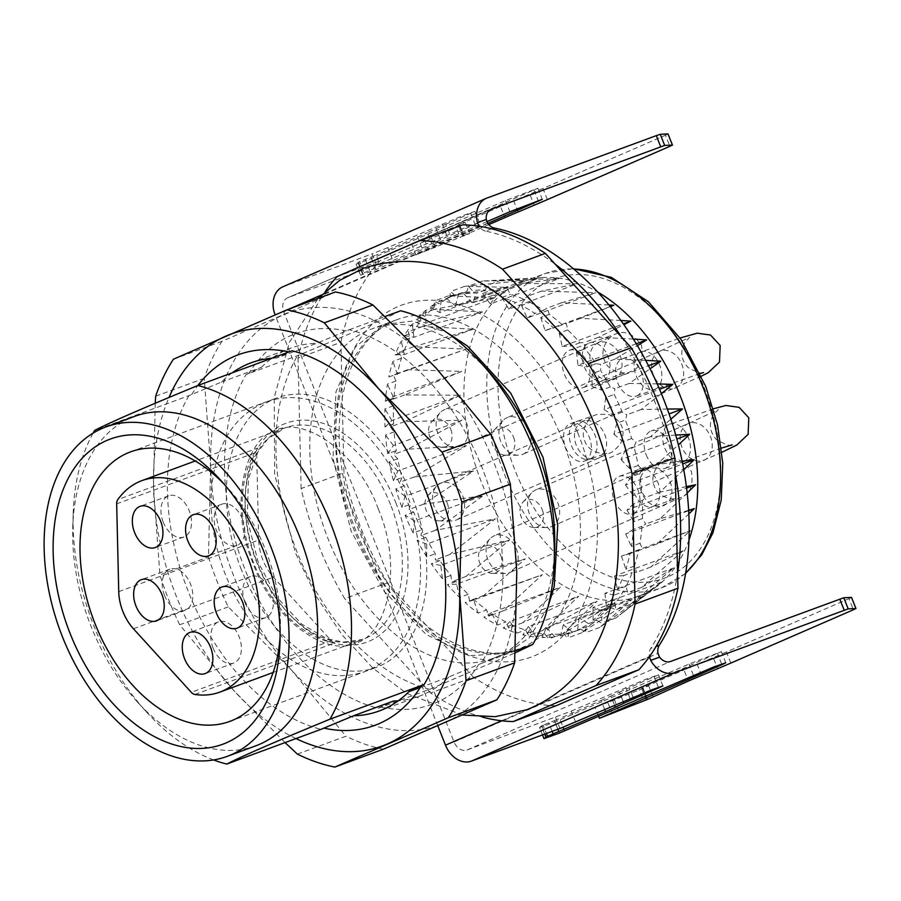 <?xml version="1.0" encoding="UTF-8"?>
<svg xmlns="http://www.w3.org/2000/svg" width="901" height="901" viewBox="0 0 901 901"><rect width="100%" height="100%" fill="white"/><g stroke="black" fill="none" stroke-linecap="round" stroke-linejoin="round"><path stroke-width="0.68" stroke-dasharray="4.5 3.38" d="M556.075 705.765A249.329 161.11 69.8 0 1 539.451 704.3L649.396 656.48A11.972 7.737 69.8 0 1 650.68 648.461L656.041 646.479M677.586 573.34A245.342 158.531 69.8 0 1 650.68 648.461M491.698 228.809L485.448 231.106A245.342 158.531 69.8 0 1 555.174 264.196M485.448 231.106A11.972 7.737 69.8 0 1 479.118 226.399L369.173 274.219A249.329 161.11 69.8 0 1 379.918 260.851L462.731 224.833M232.221 372.834A185.505 119.867 -110.2 0 0 221.376 382.103L188.951 395.629L94.684 430.374M188.951 395.629A199.459 128.888 -110.2 0 0 188.275 591.507A199.459 128.888 -110.2 0 0 321.071 729.314M213.582 759.937A199.459 128.888 69.8 0 1 146.615 712.117A199.459 128.888 69.8 0 1 73.218 512.939A199.459 128.888 69.8 0 1 93.13 433.099M400.641 310.766C384.941 318.841 350.557 333.787 297.51 355.625L246.086 374.579A199.459 128.888 -110.2 0 0 245.41 570.446A199.459 128.888 -110.2 0 0 378.206 708.265L393.478 701.046M378.206 708.265L429.631 689.31L515.237 652.831M515.338 650.871L481.337 663.406A199.459 128.888 -110.2 0 0 482.012 467.529A199.459 128.888 -110.2 0 0 349.228 329.721L316.803 343.247L276.81 357.99L292.093 350.771M420.271 687.497L448.923 676.933L481.337 663.406M349.228 329.721L385.256 316.442M221.376 382.103L261.369 367.36L246.086 374.579M223.91 483.916A143.608 92.803 69.8 0 1 227.514 487.745A143.608 92.803 69.8 0 1 280.357 631.15A143.608 92.803 69.8 0 1 280.11 636.399M554.678 548.157A175.526 113.425 69.8 0 1 492.971 658.417A175.526 113.425 69.8 0 1 445.026 660.287A175.526 113.425 69.8 0 1 315.643 498.253A175.526 113.425 69.8 0 1 371.572 329.023A175.526 113.425 69.8 0 1 490.088 372.879M429.631 689.31A199.459 128.888 69.8 0 1 296.834 551.502A199.459 128.888 69.8 0 1 297.51 355.625M255.861 745.803A175.526 113.425 69.8 0 1 137.357 701.947A175.526 113.425 69.8 0 1 72.767 526.68A175.526 113.425 69.8 0 1 134.474 416.408M482.125 717.016A249.329 161.11 69.8 0 1 430.599 692.982L473.453 677.192L387.554 582.812L344.7 598.613A249.329 161.11 69.8 0 1 301.114 488.533L343.968 472.743L340.882 342.346L298.028 358.136A249.329 161.11 69.8 0 1 325.306 291.474M501.587 720.777L539.451 704.3A249.329 161.11 69.8 0 1 473.453 677.192M387.554 582.812A249.329 161.11 69.8 0 1 343.968 472.743M337.075 276.641L379.918 260.851M340.882 342.346A249.329 161.11 69.8 0 1 369.173 274.219L321.634 294.897M301.114 488.533L298.028 358.136M430.599 692.982L344.7 598.613M241.4 569.725A143.608 92.803 69.8 0 1 276.911 397.927A143.608 92.803 69.8 0 1 413.649 500.584A143.608 92.803 69.8 0 1 376.235 667.427A143.608 92.803 69.8 0 1 241.4 569.725M621.442 336.997A245.342 158.531 69.8 0 1 675.198 472.755M448.923 676.933A185.505 119.867 69.8 0 1 419.292 696.203A185.505 119.867 69.8 0 1 398.276 700.798M380.977 707.06A197.465 127.593 -110.2 0 0 478.566 664.611M297.386 754.103L345.95 736.207L291.383 669.972L228.246 606.891A239.351 154.668 69.8 0 1 208.48 556.964L210.643 466.054L204.245 378.296A239.351 154.668 69.8 0 1 221.95 341.333L335.431 291.969M383.432 749.17A239.351 154.668 69.8 0 1 345.95 736.207M228.246 606.891L179.682 624.787L234.249 691.022L285.043 742.593M179.682 624.787A239.351 154.668 69.8 0 1 159.916 574.861L208.48 556.964M155.231 403.254L153.508 487.103L159.916 574.861M155.682 396.192L204.245 378.296M173.386 359.229L221.95 341.333M276.81 357.99A185.505 119.867 -110.2 0 0 271.787 358.26M261.369 367.36A185.505 119.867 69.8 0 1 291 348.09A185.505 119.867 69.8 0 1 316.803 343.247M191.733 394.424A197.465 127.593 69.8 0 1 197.871 385.504M295.978 738.572A219.405 141.772 69.8 0 1 234.249 691.022A219.405 141.772 69.8 0 1 153.508 487.103A219.405 141.772 69.8 0 1 168.994 397.476M444.452 722.906A219.405 141.772 69.8 0 1 291.383 669.972A219.405 141.772 69.8 0 1 210.643 466.054A219.405 141.772 69.8 0 1 282.982 315.068A219.405 141.772 69.8 0 1 436.039 368.013A219.405 141.772 69.8 0 1 516.78 571.932A219.405 141.772 69.8 0 1 444.452 722.906M346.446 330.926A197.465 127.593 -110.2 0 0 248.867 373.374M242.459 519.111A21.939 14.179 -110.2 0 0 221.86 504.188A21.939 14.179 -110.2 0 0 216.139 529.675A21.939 14.179 -110.2 0 0 237.031 545.353A21.939 14.179 -110.2 0 0 237.515 545.161A21.939 14.179 -110.2 0 0 242.459 519.111M245.061 602.724A21.939 14.179 69.8 0 1 250.489 576.482A21.939 14.179 69.8 0 1 271.37 592.171A21.939 14.179 69.8 0 1 265.66 617.658A21.939 14.179 69.8 0 1 245.061 602.724M213.109 648.134A21.939 14.179 69.8 0 1 218.538 621.881A21.939 14.179 69.8 0 1 239.429 637.57A21.939 14.179 69.8 0 1 233.708 663.057A21.939 14.179 69.8 0 1 213.109 648.134M164.5 595.392A21.939 14.179 69.8 0 1 169.917 569.15A21.939 14.179 69.8 0 1 190.809 584.828A21.939 14.179 69.8 0 1 185.099 610.326A21.939 14.179 69.8 0 1 164.5 595.392M163.205 522.073A21.939 14.179 69.8 0 1 168.622 495.832A21.939 14.179 69.8 0 1 189.514 511.509A21.939 14.179 69.8 0 1 183.804 537.007A21.939 14.179 69.8 0 1 163.205 522.073M194.909 694.468L334.879 642.886A112.693 72.823 69.8 0 1 254.026 563.857A112.693 72.823 69.8 0 1 257.742 448.045L117.761 499.627M334.879 642.886A7.974 5.158 69.8 0 1 331.264 640.724L273.408 577.158A39.892 25.78 69.8 0 1 258.722 540.082L256.65 452.257A7.974 5.158 69.8 0 1 257.742 448.045M437.807 725.789L275.199 315.091A23.933 18.257 -113.5 0 1 275.12 314.888M575.66 722.219L571.257 711.103L467.033 749.981A11.972 9.123 -113.5 0 1 454.059 742.019L283.77 311.937A11.972 9.123 -113.5 0 1 287.565 297.803A11.972 9.123 -113.5 0 1 287.937 297.657L376.494 265.018L467.056 226.815L479.411 222.491L450.218 235.42A79.784 2.252 158.4 0 0 440.454 239.779L431.816 243.777A79.784 2.252 -21.6 0 1 422.051 248.147L364.038 272.812L360.49 275.199L375.954 269.613L486.844 221.702M586.179 626.905L585.504 632.693L581.111 629.112A178.522 115.351 69.8 0 1 579.703 629.641A178.522 115.351 69.8 0 1 569.027 632.705L567.641 637.998L563.53 633.64A178.522 115.351 69.8 0 1 550.624 634.293L548.563 638.967L544.823 633.944A178.522 115.351 69.8 0 1 531.41 631.657L528.729 635.588L525.463 630.013A178.522 115.351 69.8 0 1 511.869 624.832L508.637 627.941L505.911 621.949A178.522 115.351 69.8 0 1 492.475 614.009L488.759 616.216L486.664 609.954A178.522 115.351 69.8 0 1 473.701 599.447L469.612 600.685L468.182 594.311A178.522 115.351 69.8 0 1 456.03 581.505L451.66 581.753L450.928 575.424A178.522 115.351 69.8 0 1 439.879 560.625L435.329 559.87L435.318 553.743A178.522 115.351 69.8 0 1 425.655 537.311L421.037 535.577L421.747 529.811A178.522 115.351 69.8 0 1 413.694 512.151L409.133 509.482L410.552 504.211A178.522 115.351 69.8 0 1 404.312 485.763L399.909 482.215L402.004 477.564A178.522 115.351 69.8 0 1 397.724 458.789L393.602 454.464L396.305 450.556A178.522 115.351 69.8 0 1 394.097 431.906L390.347 426.894L393.602 423.819A178.522 115.351 69.8 0 1 393.523 405.754L390.234 400.19L393.962 398.028A178.522 115.351 69.8 0 1 396.012 380.999L393.264 375.019L397.375 373.814A178.522 115.351 69.8 0 1 401.497 358.238L399.368 351.987L403.761 351.784A178.522 115.351 69.8 0 1 409.865 338.044L408.401 331.669L412.951 332.469A178.522 115.351 69.8 0 1 420.88 320.891L420.125 314.562L424.731 316.341A178.522 115.351 69.8 0 1 434.293 307.23L434.259 301.092L438.81 303.806A178.522 115.351 69.8 0 1 449.768 297.375L450.455 291.586L454.836 295.168A178.522 115.351 69.8 0 1 456.244 294.638A178.522 115.351 69.8 0 1 466.921 291.575L468.306 286.281L472.428 290.64A178.522 115.351 69.8 0 1 485.335 289.987L487.385 285.302L491.124 290.336A178.522 115.351 69.8 0 1 504.549 292.622L507.218 288.68L510.495 294.267A178.522 115.351 69.8 0 1 524.089 299.447L527.322 296.339L530.036 302.331A178.522 115.351 69.8 0 1 543.483 310.271L547.189 308.063L549.295 314.325A178.522 115.351 69.8 0 1 562.247 324.833L566.335 323.594L567.776 329.957A178.522 115.351 69.8 0 1 579.929 342.774L584.298 342.526L585.031 348.856A178.522 115.351 69.8 0 1 596.068 363.655L600.618 364.409L600.629 370.536A178.522 115.351 69.8 0 1 610.304 386.968L614.91 388.703L614.2 394.469A178.522 115.351 69.8 0 1 622.253 412.129L626.814 414.798L625.407 420.069A178.522 115.351 69.8 0 1 631.646 438.517L636.038 442.064L633.955 446.705A178.522 115.351 69.8 0 1 638.223 465.49L642.357 469.815L639.654 473.723A178.522 115.351 69.8 0 1 641.85 492.374L645.612 497.386L642.357 500.46A178.522 115.351 69.8 0 1 642.436 518.525L645.724 524.089L641.996 526.252A178.522 115.351 69.8 0 1 639.947 543.28L642.683 549.261L638.584 550.455A178.522 115.351 69.8 0 1 634.45 566.042L636.579 572.293L632.198 572.495A178.522 115.351 69.8 0 1 626.094 586.236L627.558 592.61L622.996 591.811A178.522 115.351 69.8 0 1 615.068 603.388L615.833 609.718L611.216 607.938A178.522 115.351 69.8 0 1 601.654 617.05L601.699 623.188L597.138 620.474A178.522 115.351 69.8 0 1 586.179 626.905L577.62 630.058A178.522 115.351 -110.2 0 0 588.567 623.638L597.138 620.474M569.027 632.705L560.467 635.858A178.522 115.351 -110.2 0 0 571.133 632.806A178.522 115.351 -110.2 0 0 572.54 632.265L581.111 629.112M550.624 634.293L542.053 637.457A178.522 115.351 -110.2 0 0 554.96 636.793L563.53 633.64M531.41 631.657L522.839 634.811A178.522 115.351 -110.2 0 0 536.253 637.097L544.823 633.944M511.869 624.832L503.299 627.997A178.522 115.351 -110.2 0 0 516.892 633.166L525.463 630.013M492.475 614.009L483.905 617.174A178.522 115.351 -110.2 0 0 497.341 625.103L505.911 621.949M473.701 599.447L465.13 602.611A178.522 115.351 -110.2 0 0 478.093 613.108L486.664 609.954M456.03 581.505L447.459 584.659A178.522 115.351 -110.2 0 0 459.611 597.476L468.182 594.311M439.879 560.625L431.309 563.778A178.522 115.351 -110.2 0 0 442.357 578.588L450.928 575.424M425.655 537.311L417.084 540.476A178.522 115.351 -110.2 0 0 426.747 556.908L435.318 553.743M413.694 512.151L405.123 515.316A178.522 115.351 -110.2 0 0 413.176 532.964L421.747 529.811M404.312 485.763L395.742 488.928A178.522 115.351 -110.2 0 0 401.981 507.364L410.552 504.211M397.724 458.789L389.153 461.954A178.522 115.351 -110.2 0 0 393.433 480.729L402.004 477.564M394.097 431.906L385.527 435.059A178.522 115.351 -110.2 0 0 387.734 453.71L396.305 450.556M393.523 405.754L384.952 408.919A178.522 115.351 -110.2 0 0 385.031 426.973L393.602 423.819M396.012 380.999L387.441 384.153A178.522 115.351 -110.2 0 0 385.391 401.193L393.962 398.028M401.497 358.238L392.937 361.402A178.522 115.351 -110.2 0 0 388.804 376.978L397.375 373.814M409.865 338.044L401.294 341.197A178.522 115.351 -110.2 0 0 395.19 354.938L403.761 351.784M420.88 320.891L412.309 324.056A178.522 115.351 -110.2 0 0 404.38 335.623L412.951 332.469M434.293 307.23L425.722 310.383A178.522 115.351 -110.2 0 0 416.161 319.495L424.731 316.341M449.768 297.375L441.197 300.529A178.522 115.351 -110.2 0 0 430.239 306.959L438.81 303.806M466.921 291.575L458.35 294.74A178.522 115.351 -110.2 0 0 447.673 297.792A178.522 115.351 -110.2 0 0 446.265 298.321L454.836 295.168M485.335 289.987L476.764 293.14A178.522 115.351 -110.2 0 0 463.857 293.805L472.428 290.64M504.549 292.622L495.978 295.787A178.522 115.351 -110.2 0 0 482.553 293.501L491.124 290.336M524.089 299.447L515.518 302.601A178.522 115.351 -110.2 0 0 501.925 297.431L510.495 294.267M543.483 310.271L534.912 313.424A178.522 115.351 -110.2 0 0 521.476 305.484L530.036 302.331M562.247 324.833L553.676 327.987A178.522 115.351 -110.2 0 0 540.724 317.49L549.295 314.325M579.929 342.774L571.358 345.928A178.522 115.351 -110.2 0 0 559.206 333.122L567.776 329.957M596.068 363.655L587.508 366.82A178.522 115.351 -110.2 0 0 576.46 352.009L585.031 348.856M610.304 386.968L601.733 390.122A178.522 115.351 -110.2 0 0 592.058 373.69L600.629 370.536M622.253 412.129L613.682 415.282A178.522 115.351 -110.2 0 0 605.63 397.634L614.2 394.469M631.646 438.517L623.075 441.67A178.522 115.351 -110.2 0 0 616.836 423.233L625.407 420.069M638.223 465.49L629.653 468.644A178.522 115.351 -110.2 0 0 625.384 449.869L633.955 446.705M641.85 492.374L633.279 495.539A178.522 115.351 -110.2 0 0 631.083 476.888L639.654 473.723M642.436 518.525L633.865 521.679A178.522 115.351 -110.2 0 0 633.786 503.614L642.357 500.46M639.947 543.28L631.376 546.434A178.522 115.351 -110.2 0 0 633.426 529.405L641.996 526.252M634.45 566.042L625.88 569.195A178.522 115.351 -110.2 0 0 630.013 553.619L638.584 550.455M626.094 586.236L617.523 589.4A178.522 115.351 -110.2 0 0 623.627 575.649L632.198 572.495M615.068 603.388L606.497 606.542A178.522 115.351 -110.2 0 0 614.426 594.975L622.996 591.811M601.654 617.05L593.083 620.215A178.522 115.351 -110.2 0 0 602.645 611.092L611.216 607.938M282.801 286.822A23.933 18.257 -113.5 0 1 283.533 286.529L372.09 253.891L376.494 265.018M440.454 239.779L436.05 228.651L427.412 232.661L431.816 243.777M436.05 228.651A79.784 2.252 -21.6 0 1 445.815 224.293L450.218 235.42M392.172 258.767L387.768 247.651L462.652 215.688L475.007 211.375L445.815 224.293M387.768 247.651L372.09 253.891M668.024 133.99L665.49 135.195L669.893 146.311M547.346 199.617L542.943 188.5L665.49 135.195M542.943 188.5A79.784 2.252 -21.6 0 1 529.765 194.12L534.169 205.237M518.075 211.994L513.671 200.867L529.765 194.12M513.671 200.867A79.784 2.252 158.4 0 0 500.494 206.487L504.898 217.614M487.801 223.403L415.947 254.882L469.601 233.528L462.551 236.073L463.396 235.657L458.992 224.54L500.494 206.487M458.992 224.54L458.147 224.957L459.487 224.518L463.891 235.634M464.026 235.961L459.623 224.833L465.198 222.412L459.487 224.518M459.623 224.833L455.805 226.421L460.208 237.549M435.352 247.595L430.948 236.467L455.805 226.421M430.948 236.467L424.315 239.047L428.718 250.174M363.182 274.321L358.778 263.205L371.55 258.497L505.472 200.619L537.863 188.208L411.543 243.754L424.315 239.047M358.778 263.205L356.086 264.083L360.513 275.177L356.086 264.083M362.348 273.611L357.945 262.484L356.109 264.049M357.945 262.484L359.634 261.684L364.038 272.812M375.334 268.273L370.93 257.157L359.634 261.684M370.93 257.157L376.145 255.073L380.549 266.189M422.051 248.147L417.647 237.019L376.145 255.073M417.647 237.019A79.784 2.252 158.4 0 0 427.412 232.661M463.396 235.657L488.77 224.619M465.198 222.412L469.601 233.528M411.543 243.754L415.947 254.882M371.55 258.497L375.954 269.613M365.209 259.263L369.613 270.379M623.267 701.519L619.539 692.114L610.912 696.113L614.55 705.303M619.539 692.114A79.784 2.252 -21.6 0 1 629.315 687.745L633.076 697.273M571.257 711.103L646.152 679.151L658.507 674.826L629.315 687.745M851.524 597.442L848.99 598.647L853.393 609.763M730.846 663.068L726.443 651.952L848.99 598.647M726.443 651.952A79.784 2.252 -21.6 0 1 713.254 657.572L717.658 668.688M701.575 675.446L697.171 664.319L713.254 657.572M697.171 664.319A79.784 2.252 158.4 0 0 683.983 669.939L688.387 681.066M646.895 699.108L642.492 687.992L683.983 669.939M642.492 687.992L641.636 688.409L642.976 687.97L647.323 698.928M647.515 699.413L643.111 688.285L648.697 685.864L642.976 687.97M643.111 688.285L639.293 689.873L643.697 701.001M618.841 711.047L614.437 699.931L639.293 689.873M614.437 699.931L607.803 702.498L612.207 713.626M546.67 737.773L542.267 726.657L555.039 721.949L688.972 664.071L721.352 651.66L595.032 707.206L607.803 702.498M542.267 726.657L539.586 727.535L542.537 734.901M544.677 734.112L541.445 725.947L539.609 727.501M541.445 725.947L543.123 725.136L546.423 733.47M557.843 729.258L554.419 720.609L543.123 725.136M554.419 720.609L559.645 718.525L563.114 727.287M604.74 709.571L601.136 700.471L559.645 718.525M601.136 700.471A79.784 2.252 158.4 0 0 610.912 696.113M552.133 731.364L548.709 722.715M559.442 733.065L555.039 721.949M598.579 716.16L595.032 707.206M652.91 696.496L648.697 685.864M450.793 429.372A14.596 11.139 -113.5 0 1 445.713 446.795A14.596 11.139 -113.5 0 1 442.639 447.324A14.596 11.139 -113.5 0 1 430.126 437.661A14.596 11.139 -113.5 0 1 431.59 421.916A14.596 11.139 -113.5 0 1 450.793 429.372M447.189 502.927A14.596 11.139 -113.5 0 1 442.098 520.35A14.596 11.139 -113.5 0 1 439.024 520.879A14.596 11.139 -113.5 0 1 426.522 511.216A14.596 11.139 -113.5 0 1 427.975 495.471A14.596 11.139 -113.5 0 1 447.189 502.927M500.708 555.421A14.596 11.139 -113.5 0 1 495.629 572.845A14.596 11.139 -113.5 0 1 492.554 573.385A14.596 11.139 -113.5 0 1 480.042 563.722A14.596 11.139 -113.5 0 1 481.494 547.977A14.596 11.139 -113.5 0 1 500.708 555.421M513.593 437.255A14.596 11.139 -113.5 0 1 508.513 454.69A14.596 11.139 -113.5 0 1 505.438 455.219A14.596 11.139 -113.5 0 1 492.926 445.556A14.596 11.139 -113.5 0 1 494.39 429.811A14.596 11.139 -113.5 0 1 513.593 437.255M459.51 446.614A19.946 15.216 66.5 0 0 460.129 446.367A19.946 15.216 66.5 0 0 466.121 422.006A19.946 15.216 66.5 0 0 444.216 409.786A19.946 15.216 66.5 0 0 440.217 412.635A19.946 15.216 66.5 0 0 438.224 434.147A19.946 15.216 66.5 0 0 455.309 447.346A19.946 15.216 66.5 0 0 459.51 446.614M455.895 520.17A19.946 15.216 66.5 0 0 456.514 519.922A19.946 15.216 66.5 0 0 462.506 495.561A19.946 15.216 66.5 0 0 440.6 483.341A19.946 15.216 66.5 0 0 436.602 486.191A19.946 15.216 66.5 0 0 434.609 507.702A19.946 15.216 66.5 0 0 451.705 520.902A19.946 15.216 66.5 0 0 455.895 520.17M509.425 572.676A19.946 15.216 66.5 0 0 510.034 572.428A19.946 15.216 66.5 0 0 516.036 548.067A19.946 15.216 66.5 0 0 494.131 535.847A19.946 15.216 66.5 0 0 490.121 538.697A19.946 15.216 66.5 0 0 488.128 560.197A19.946 15.216 66.5 0 0 505.224 573.408A19.946 15.216 66.5 0 0 509.425 572.676M522.31 454.509A19.946 15.216 66.5 0 0 522.929 454.262A19.946 15.216 66.5 0 0 528.921 429.901A19.946 15.216 66.5 0 0 507.015 417.681A19.946 15.216 66.5 0 0 503.017 420.53A19.946 15.216 66.5 0 0 501.024 442.031A19.946 15.216 66.5 0 0 518.109 455.242A19.946 15.216 66.5 0 0 522.31 454.509M583.499 387.565A19.946 12.884 -110.2 0 0 588.116 364.218A19.946 12.884 -110.2 0 0 569.263 350.309A19.946 12.884 -110.2 0 0 564.33 374.163A19.946 12.884 -110.2 0 0 583.048 387.734A19.946 12.884 -110.2 0 0 583.499 387.565M584.794 460.884A19.946 12.884 -110.2 0 0 589.412 437.537A19.946 12.884 -110.2 0 0 570.547 423.628A19.946 12.884 -110.2 0 0 565.614 447.493A19.946 12.884 -110.2 0 0 584.344 461.064A19.946 12.884 -110.2 0 0 584.794 460.884M633.403 513.615A19.946 12.884 -110.2 0 0 638.032 490.279A19.946 12.884 -110.2 0 0 619.167 476.37A19.946 12.884 -110.2 0 0 614.234 500.224A19.946 12.884 -110.2 0 0 632.964 513.795A19.946 12.884 -110.2 0 0 633.403 513.615M636.725 395.911A19.946 12.884 -110.2 0 0 641.354 372.575A19.946 12.884 -110.2 0 0 622.49 358.666A19.946 12.884 -110.2 0 0 617.557 382.52A19.946 12.884 -110.2 0 0 636.286 396.091A19.946 12.884 -110.2 0 0 636.725 395.911M646.186 454.825A19.946 12.884 -110.2 0 0 664.904 468.396A19.946 12.884 -110.2 0 0 665.355 468.216A19.946 12.884 -110.2 0 0 669.972 444.869A19.946 12.884 -110.2 0 0 651.119 430.96A19.946 12.884 -110.2 0 0 646.186 454.825M689.006 539.868A167.552 108.266 69.8 0 1 657.843 585.582A167.552 108.266 69.8 0 1 638.764 596.192A167.552 108.266 69.8 0 1 479.242 476.415A167.552 108.266 69.8 0 1 522.884 281.765A167.552 108.266 69.8 0 1 544.283 277.463A167.552 108.266 69.8 0 1 597.667 292.014M608.93 304.977L561.469 302.804L595.82 292.724L541.602 291.068L577.428 283.792L521.51 283.421L559.037 278.713L501.677 280.042L541.118 277.609L482.587 281.022L524.112 280.504L464.736 286.327L508.434 287.329L448.54 295.832L494.48 297.904L434.406 309.302L482.576 311.983L422.682 326.41L473.014 329.203L413.66 346.727L466.054 349.16L407.556 369.748L461.841 371.358L404.515 394.931L460.501 395.246L404.628 421.623L462.044 420.226L407.883 449.194L466.448 445.702L414.201 476.956L473.611 471.032L423.425 504.211L483.33 495.595L435.329 530.317L495.392 518.796L449.61 554.599L509.493 540.059L465.941 576.482L525.272 558.845L483.893 595.426L542.357 574.714L503.051 610.946L560.321 587.261L522.918 622.681L578.724 596.192L543.01 630.328L597.104 601.26L562.843 633.707L615.023 602.375L581.933 632.727L632.029 599.48L599.784 627.423L647.706 592.655L615.98 617.917L661.672 582.08L630.114 604.447L673.576 568.002L641.839 587.339L683.127 550.77L650.86 567.022L689.209 531.658M544.283 277.463L540.138 277.654L472.462 302.916L476.764 293.14M620.834 320.463L580.627 318.323L610.292 306.655M633.347 339.046L598.579 337.267L623.841 324.687M645.679 360.366L614.91 359.15L637.367 345.635M657.201 383.894L629.191 383.443L650.072 368.847M667.348 409.031L641.095 409.538L661.379 393.624M675.75 435.059L650.319 436.794L670.885 419.213M682.147 461.199L656.638 464.556L678.385 444.846M686.427 486.596L659.892 492.126L683.791 469.725M688.679 510.281L660.005 518.818L687.204 493.005M630.013 553.619L621.431 556.12L690.098 530.813L656.964 544.001L688.871 513.897M599.784 627.423L585.504 632.693M572.54 632.265L563.362 624.787L632.029 599.48M581.933 632.727L567.641 637.998M554.96 636.793L546.355 627.682L615.023 602.375M562.843 633.707L548.563 638.967M536.253 637.097L528.437 626.567L597.104 601.26M543.01 630.328L528.729 635.588M516.892 633.166L510.056 621.499L578.724 596.192M522.918 622.681L508.637 627.941M497.341 625.103L491.653 612.567L560.321 587.261M503.051 610.946L488.759 616.216M478.093 613.108L473.689 600.021L542.357 574.714M483.893 595.426L469.612 600.685M459.611 597.476L456.604 584.152L525.272 558.845M465.941 576.482L451.66 581.753M442.357 578.588L440.826 565.355L509.493 540.059M449.61 554.599L435.329 559.87M426.747 556.908L426.725 544.103L495.392 518.796M435.329 530.317L421.037 535.577M413.176 532.964L414.663 520.902L483.33 495.595M423.425 504.211L409.133 509.482M401.981 507.364L404.943 496.338L473.611 471.032M414.201 476.956L399.909 482.215M393.433 480.729L397.78 471.009L466.448 445.702M407.883 449.194L393.602 454.464M387.734 453.71L393.377 445.533L462.044 420.226M404.628 421.623L390.347 426.894M385.031 426.973L391.834 420.553L460.501 395.246M404.515 394.931L390.234 400.19M385.391 401.193L393.174 396.665L461.841 371.358M407.556 369.748L393.264 375.019M388.804 376.978L466.054 349.16M413.66 346.727L399.368 351.987M395.19 354.938L404.346 354.51L473.014 329.203M422.682 326.41L408.401 331.669M404.38 335.623L413.908 337.289L482.576 311.983M434.406 309.302L420.125 314.562M416.161 319.495L425.813 323.211L494.48 297.904M448.54 295.832L434.259 301.092M430.239 306.959L439.767 312.624L508.434 287.329M464.736 286.327L450.455 291.586M446.265 298.321L455.455 305.811L524.112 280.504M482.587 281.022L468.306 286.281M463.857 293.805L472.462 302.916M501.677 280.042L487.385 285.302M482.553 293.501L490.369 304.02L559.037 278.713M521.51 283.421L507.218 288.68M501.925 297.431L508.761 309.099L577.428 283.792M541.602 291.068L527.322 296.339M521.476 305.484L527.164 318.03L595.82 292.724M561.469 302.804L547.189 308.063M540.724 317.49L545.128 330.577L610.236 306.577M580.627 318.323L566.335 323.594M559.206 333.122L562.201 346.446L623.312 323.921M598.579 337.267L584.298 342.526M576.46 352.009L577.992 365.232L636.252 343.765M614.91 359.15L600.618 364.409M592.058 373.69L592.081 386.495L648.483 365.705M629.191 383.443L614.91 388.703M605.63 397.634L604.143 409.696L659.543 389.277M641.095 409.538L626.814 414.798M616.836 423.233L613.874 434.259L669.083 413.908M650.319 436.794L636.038 442.064M625.384 449.869L621.026 459.589L676.854 439.012M656.638 464.556L642.357 469.815M631.083 476.888L625.429 485.065L682.699 463.959M659.892 492.126L645.612 497.386M633.786 503.614L626.983 510.045L686.607 488.072M660.005 518.818L645.724 524.089M633.426 529.405L625.632 533.933L688.702 510.687M656.964 544.001L642.683 549.261M650.86 567.022L636.579 572.293M623.627 575.649L614.459 576.077L683.127 550.77M641.839 587.339L627.558 592.61M614.426 594.975L604.909 593.308L673.576 568.002M630.114 604.447L615.833 609.718M602.645 611.092L593.004 607.387L661.672 582.08M615.98 617.917L601.699 623.188M593.004 607.387L593.083 620.215M604.909 593.308L606.497 606.542M614.459 576.077L617.523 589.4M621.431 556.12L625.88 569.195M625.632 533.933L631.376 546.434M626.983 510.045L633.865 521.679M625.429 485.065L633.279 495.539M621.026 459.589L629.653 468.644M613.874 434.259L623.075 441.67M604.143 409.696L613.682 415.282M592.081 386.495L601.733 390.122M577.992 365.232L587.508 366.82M562.201 346.446L571.358 345.928M545.128 330.577L553.676 327.987M527.164 318.03L534.912 313.424M508.761 309.099L515.518 302.601M490.369 304.02L495.978 295.787M455.455 305.811L458.35 294.74M439.767 312.624L441.197 300.529M425.813 323.211L425.722 310.383M413.908 337.289L412.309 324.056M404.346 354.51L401.294 341.197M397.386 374.467L392.937 361.402M393.174 396.665L387.441 384.153M391.834 420.553L384.952 408.919M393.377 445.533L385.527 435.059M397.78 471.009L389.153 461.954M404.943 496.338L395.742 488.928M414.663 520.902L405.123 515.316M426.725 544.103L417.084 540.476M440.826 565.355L431.309 563.778M456.604 584.152L447.459 584.659M473.689 600.021L465.13 602.611M491.653 612.567L483.905 617.174M510.056 621.499L503.299 627.997M528.437 626.567L522.839 634.811M546.355 627.682L542.053 637.457M563.362 624.787L560.467 635.858M588.567 623.638L579.039 617.962L647.706 592.655M579.039 617.962L577.62 630.058M550.939 526.803A19.946 15.216 66.5 0 0 551.547 526.556A19.946 15.216 66.5 0 0 557.55 502.195A19.946 15.216 66.5 0 0 535.644 489.975A19.946 15.216 66.5 0 0 531.635 492.824A19.946 15.216 66.5 0 0 529.642 514.336A19.946 15.216 66.5 0 0 546.738 527.535A19.946 15.216 66.5 0 0 550.939 526.803M542.222 509.561A14.596 11.139 -113.5 0 1 537.142 526.984A14.596 11.139 -113.5 0 1 534.068 527.524A14.596 11.139 -113.5 0 1 521.555 517.85A14.596 11.139 -113.5 0 1 523.008 502.116A14.596 11.139 -113.5 0 1 542.222 509.561M577.766 432.717A187.498 121.151 69.8 0 1 470.705 656.187A187.498 121.151 69.8 0 1 351.199 354.363A187.498 121.151 69.8 0 1 577.766 432.717M562.089 438.967A175.526 113.425 69.8 0 1 518.683 648.945A175.526 113.425 69.8 0 1 351.559 523.47A175.526 113.425 69.8 0 1 397.285 319.551A175.526 113.425 69.8 0 1 562.089 438.967M395.787 502.578A116.679 75.402 69.8 0 1 329.158 641.647A116.679 75.402 69.8 0 1 254.792 453.811A116.679 75.402 69.8 0 1 395.787 502.578M390.561 504.661A112.693 72.823 -110.2 0 0 284.75 427.986A112.693 72.823 -110.2 0 0 255.388 558.913A112.693 72.823 -110.2 0 0 362.686 639.473A112.693 72.823 -110.2 0 0 390.561 504.661M118.741 591.664L258.722 540.082M133.427 628.74L273.408 577.158M331.264 640.724L191.282 692.306M116.668 503.85L256.65 452.257M289.12 309.043L275.199 315.091M454.059 742.019L657.967 653.326M487.689 223.245L283.77 311.937M555.59 717.342L559.994 728.47M283.533 286.529L487.013 198.029M287.937 297.657L490.696 209.46M534.023 190.1L538.167 200.574M505.472 200.619L509.876 211.746M470.75 213.447L475.154 224.574M442.177 223.977L446.581 235.105M467.033 749.981L670.513 661.48M630.081 698.557L625.677 687.429M658.383 687.35L654.239 676.899M693.376 675.198L688.972 664.071M721.667 664.026L717.523 653.552M613.311 379.715A19.946 15.216 66.5 0 0 613.919 379.467A19.946 15.216 66.5 0 0 619.911 355.107A19.946 15.216 66.5 0 0 598.005 342.887A19.946 15.216 66.5 0 0 591.844 366.842A19.946 15.216 66.5 0 0 613.311 379.715M597.859 458.418A19.946 15.216 66.5 0 0 598.478 458.17A19.946 15.216 66.5 0 0 604.47 433.82A19.946 15.216 66.5 0 0 582.564 421.589A19.946 15.216 66.5 0 0 576.403 445.545A19.946 15.216 66.5 0 0 597.859 458.418M663.215 505.776A19.946 15.216 66.5 0 0 663.834 505.529A19.946 15.216 66.5 0 0 669.826 481.168A19.946 15.216 66.5 0 0 647.92 468.948A19.946 15.216 66.5 0 0 641.76 492.903A19.946 15.216 66.5 0 0 663.215 505.776M674.917 388.128A19.946 15.216 66.5 0 0 675.536 387.88A19.946 15.216 66.5 0 0 681.528 363.52A19.946 15.216 66.5 0 0 659.622 351.3A19.946 15.216 66.5 0 0 653.462 375.255A19.946 15.216 66.5 0 0 674.917 388.128M603.49 380.188A19.946 12.884 -110.2 0 0 608.119 356.852A19.946 12.884 -110.2 0 0 589.254 342.932A19.946 12.884 -110.2 0 0 584.062 366.11A19.946 12.884 -110.2 0 0 603.051 380.368A19.946 12.884 -110.2 0 0 603.49 380.188M590.504 458.778A19.946 12.884 -110.2 0 0 595.122 435.431A19.946 12.884 -110.2 0 0 576.268 421.522A19.946 12.884 -110.2 0 0 571.065 444.7A19.946 12.884 -110.2 0 0 590.065 458.958A19.946 12.884 -110.2 0 0 590.504 458.778M653.405 506.249A19.946 12.884 -110.2 0 0 658.023 482.913A19.946 12.884 -110.2 0 0 639.169 468.993A19.946 12.884 -110.2 0 0 633.966 492.171A19.946 12.884 -110.2 0 0 652.955 506.43A19.946 12.884 -110.2 0 0 653.405 506.249M655.297 389.074A19.946 12.884 -110.2 0 0 659.915 365.727A19.946 12.884 -110.2 0 0 641.062 351.818A19.946 12.884 -110.2 0 0 635.858 374.996A19.946 12.884 -110.2 0 0 654.858 389.255A19.946 12.884 -110.2 0 0 655.297 389.074M704.03 387.284A159.567 103.108 69.8 0 1 612.917 577.473A159.567 103.108 69.8 0 1 511.216 320.598A159.567 103.108 69.8 0 1 704.03 387.284M685.717 572.923A167.552 108.266 69.8 0 1 661.616 587.767A167.552 108.266 69.8 0 1 502.094 467.991A167.552 108.266 69.8 0 1 545.736 273.341A167.552 108.266 69.8 0 1 573.712 269.005M683.915 461.368A19.946 12.884 -110.2 0 0 688.544 438.032A19.946 12.884 -110.2 0 0 669.68 424.112A19.946 12.884 -110.2 0 0 664.487 447.29A19.946 12.884 -110.2 0 0 683.476 461.549A19.946 12.884 -110.2 0 0 683.915 461.368M703.546 460.422A19.946 15.216 66.5 0 0 704.165 460.174A19.946 15.216 66.5 0 0 710.157 435.814A19.946 15.216 66.5 0 0 688.251 423.594A19.946 15.216 66.5 0 0 682.091 447.549A19.946 15.216 66.5 0 0 703.546 460.422M378.262 508.941C359.634 455.399 306.577 416.206 276.708 429.89C245.421 437.233 227.953 504.335 253.068 563.305C271.978 618.266 325.678 657.234 355.185 643.303C386.416 635.937 403.93 568.351 378.262 508.941M406.081 497.926C389.773 458.023 366.313 428.876 335.69 410.484C311.678 396.969 288.511 394.097 266.2 401.869C235.015 414.865 216.927 442.695 211.915 485.369C209.314 513.153 213.289 541.557 223.842 570.581C239.97 612.703 264.027 643.427 296.012 662.753C320.035 676.279 343.213 679.151 365.524 671.38C389.93 661.739 406.531 641.872 415.338 611.79C424.63 576.268 421.544 538.314 406.081 497.926M547.831 607.387L529.383 637.671L506.272 653.518L470.345 655.601L426.229 634.563L383.882 590.988L351.097 530.971L333.01 458.519L335.938 392.003L355.411 346.874L383.792 324.529L412.084 321.116L446.457 332.266M462.495 715.034L406.576 693.353L372.845 668.058L342.38 635.261L316.251 596.372L295.46 553L274.692 474.5L274.186 397.724L289.379 342.369L318.256 298.299M227.514 487.745L220.159 479.67M280.357 631.15L280.008 642.064M137.357 701.947L146.615 712.117M72.767 526.68L73.218 512.939M492.971 658.417L518.683 648.945C502.465 655.027 484.287 654.486 464.128 647.346C451.57 642.751 439.046 635.487 426.567 625.542C395.674 600.291 371.865 565.434 355.152 520.958C339.362 476.1 335.228 434.181 342.774 395.201C345.747 380.751 350.264 368.047 356.3 357.1C367.056 338.066 380.718 325.554 397.285 319.551L371.572 329.023M229.879 721.374L376.235 667.427M130.555 451.863L276.911 397.927M379.298 710.945L419.292 696.203M251.007 362.833L291 348.09M273.161 672.473L362.686 639.473L342.932 642.154L326.477 638.527L301.711 624.134L277.069 597.431L258.249 562.427L247.291 519.404L248.383 478.859L257.742 452.325L267.845 438.888L284.75 427.986L195.213 460.985M221.86 504.188L193.287 514.708M237.031 545.353L208.469 555.883M218.538 621.881L189.976 632.412M233.708 663.057L205.146 673.588M168.622 495.832L140.06 506.351M183.804 537.007L155.231 547.526M250.489 576.482L221.916 587.013M265.66 617.658L237.087 628.188M169.917 569.15L141.356 579.681M185.099 610.326L156.526 620.857M579.703 629.641L571.133 632.806M456.244 294.638L447.673 297.792M537.863 188.208L542.267 199.335M475.007 211.375L479.411 222.491M491.056 209.291L287.565 297.803M662.911 685.943L658.507 674.826M725.755 662.787L721.352 651.66M542.503 734.912L539.586 727.535M641.636 688.409L646.04 699.525M462.551 236.073L458.147 224.957M442.639 447.324L455.309 447.346M431.59 421.916L440.217 412.635M439.024 520.879L451.705 520.902M427.975 495.471L436.602 486.191M492.554 573.385L505.224 573.408M481.494 547.977L490.121 538.697M505.438 455.219L518.109 455.242M494.39 429.811L503.017 420.53M583.048 387.734L626.094 372.417C624.292 374.118 607.544 371.482 604.515 360.332C598.805 348.71 610.315 335.915 611.88 336.501L444.216 409.786M569.263 350.309L616.622 333.663C625.26 330.25 633.561 334.17 641.512 345.398C643.573 358.992 640.386 367.507 631.973 370.964L460.129 446.367M584.344 461.064L606.801 453.147C605.754 454.69 588.849 453.428 584.817 441.107C579.095 428.73 591.067 416.386 592.498 417.039L440.6 483.341M570.547 423.628L596.946 414.494L608.062 414.246C622.084 420.26 626.24 430.104 620.53 443.765C609.921 456.007 609.887 451.795 606.621 454.532L456.514 519.922M632.964 513.795L676.009 498.467C674.196 500.179 657.46 497.543 654.43 486.382C648.72 474.771 660.23 461.976 661.784 462.562L494.131 535.847M619.167 476.37L666.537 459.724C675.176 456.311 683.465 460.22 691.416 471.46C693.477 485.042 690.301 493.568 681.877 497.025L510.034 572.428M703.58 372.575C702.262 374.197 697.104 372.518 688.082 367.54C680.852 359.623 679.85 351.131 685.053 342.065L689.637 337.357L659.622 351.3L507.015 417.681M701.406 376.168L522.929 454.262M622.49 358.666L680.064 337.999M636.286 396.091L700.178 373.487M638.764 596.192L661.616 587.767L685.627 573.43M522.884 281.765L545.736 273.341L573.318 268.667M657.843 585.582L619.832 614.955M713.401 408.784L651.119 430.96M721.476 448.09L664.904 468.396M732.198 444.869C730.891 446.491 725.722 444.812 716.712 439.834C709.481 431.917 708.468 423.436 713.682 414.37L718.266 409.662L688.251 423.594L535.644 489.975M721.938 452.268L551.547 526.556M534.068 527.524L546.738 527.535M523.008 502.116L531.635 492.824"/><path stroke-width="1.35" d="M325.306 291.474A249.329 161.11 69.8 0 1 337.075 276.641L419.889 240.623L462.731 224.833A249.329 161.11 69.8 0 1 545.364 253.406L631.263 347.775L588.409 363.576A249.329 161.11 69.8 0 1 631.995 473.644L674.849 457.854L677.935 588.252A249.329 161.11 69.8 0 1 638.888 669.747L556.075 705.765L513.232 721.555A249.329 161.11 69.8 0 1 482.125 717.016M408.93 691.675L424.202 684.456L329.935 719.201C276.889 741.039 242.504 755.984 226.793 764.059L321.071 729.314L353.485 715.788A185.505 119.867 -110.2 0 0 379.298 710.945A185.505 119.867 -110.2 0 0 408.93 691.675L420.271 687.497M424.202 684.456A199.459 128.888 -110.2 0 0 424.878 488.59A199.459 128.888 -110.2 0 0 292.093 350.771L197.815 385.515A199.459 128.888 69.8 0 1 330.611 523.335A199.459 128.888 69.8 0 1 329.935 719.201M226.793 764.059A199.459 128.888 69.8 0 1 213.582 759.937M93.13 433.099A199.459 128.888 69.8 0 1 94.684 430.374C110.395 422.299 144.768 407.353 197.815 385.515M398.276 700.798A185.505 119.867 69.8 0 1 393.478 701.046L353.485 715.788M515.237 652.831L532.761 644.452L515.338 650.871M385.256 316.442L400.641 310.766A199.459 128.888 69.8 0 1 480.83 362.72A199.459 128.888 69.8 0 1 554.228 561.897A199.459 128.888 69.8 0 1 532.761 644.452M263.058 549.678A162.619 105.079 69.8 0 1 280.008 642.064A162.619 105.079 69.8 0 1 195.371 748.427A162.619 105.079 69.8 0 1 70.143 633.583A162.619 105.079 69.8 0 1 83.816 456.525A162.619 105.079 69.8 0 1 220.159 479.67A162.619 105.079 69.8 0 1 263.058 549.678M280.11 636.399A143.608 92.803 69.8 0 1 229.879 721.374A143.608 92.803 69.8 0 1 95.033 623.672A143.608 92.803 69.8 0 1 130.555 451.863A143.608 92.803 69.8 0 1 223.91 483.916M480.83 362.72L490.088 372.879A175.526 113.425 69.8 0 1 536.377 448.439A175.526 113.425 69.8 0 1 554.678 548.157L554.228 561.897M105.901 426.939L134.474 416.408A175.526 113.425 69.8 0 1 299.278 535.825A175.526 113.425 69.8 0 1 255.861 745.803L227.3 756.333A175.526 113.425 69.8 0 1 60.176 630.858A175.526 113.425 69.8 0 1 105.901 426.939A175.526 113.425 69.8 0 1 270.705 546.355A175.526 113.425 69.8 0 1 227.3 756.333M631.263 347.775A249.329 161.11 69.8 0 1 674.849 457.854M677.935 588.252L635.081 604.042A249.329 161.11 69.8 0 1 596.034 685.537L638.888 669.747M419.889 240.623A249.329 161.11 69.8 0 1 502.51 269.196L545.364 253.406M631.995 473.644L635.081 604.042M502.51 269.196L588.409 363.576M596.034 685.537L513.232 721.555M421.431 685.672A197.465 127.593 69.8 0 1 323.842 728.109M372.901 304.932A239.351 154.668 69.8 0 0 335.431 291.969L286.867 309.865A239.351 154.668 69.8 0 1 324.337 322.828L372.901 304.932L436.039 368.013L490.617 434.248A239.351 154.668 69.8 0 1 510.383 484.175L516.78 571.932L514.617 662.843A239.351 154.668 69.8 0 1 496.901 699.807L383.432 749.17L334.868 767.066L448.338 717.714L496.901 699.807M490.617 434.248L442.042 452.144L378.904 389.063L324.337 322.828M442.042 452.144A239.351 154.668 69.8 0 1 461.819 502.071L510.383 484.175M514.617 662.843L466.054 680.739L459.645 592.982L461.819 502.071M466.054 680.739A239.351 154.668 69.8 0 1 448.338 717.714M334.868 767.066A239.351 154.668 69.8 0 1 297.386 754.103L285.043 742.593M286.867 309.865L173.386 359.229A239.351 154.668 69.8 0 0 155.682 396.192L155.231 403.254M271.787 358.26A185.505 119.867 -110.2 0 0 251.007 362.833A185.505 119.867 -110.2 0 0 232.221 372.834M197.871 385.504A197.465 127.593 69.8 0 1 288.748 351.863M168.994 397.476A219.405 141.772 69.8 0 1 225.847 336.129A219.405 141.772 69.8 0 1 378.904 389.063A219.405 141.772 69.8 0 1 459.645 592.982A219.405 141.772 69.8 0 1 387.317 743.967A219.405 141.772 69.8 0 1 295.978 738.572M205.631 673.396A21.939 14.179 -110.2 0 0 210.721 647.718A21.939 14.179 -110.2 0 0 189.976 632.412A21.939 14.179 -110.2 0 0 184.547 658.665A21.939 14.179 -110.2 0 0 205.146 673.588A21.939 14.179 -110.2 0 0 205.631 673.396M155.727 547.335A21.939 14.179 -110.2 0 0 160.806 521.656A21.939 14.179 -110.2 0 0 140.06 506.351A21.939 14.179 -110.2 0 0 134.632 532.604A21.939 14.179 -110.2 0 0 155.231 547.526A21.939 14.179 -110.2 0 0 155.727 547.335M208.953 555.692A21.939 14.179 -110.2 0 0 214.044 530.013A21.939 14.179 -110.2 0 0 193.287 514.708A21.939 14.179 -110.2 0 0 187.577 540.206A21.939 14.179 -110.2 0 0 208.469 555.883A21.939 14.179 -110.2 0 0 208.953 555.692M237.582 627.986A21.939 14.179 -110.2 0 0 242.662 602.318A21.939 14.179 -110.2 0 0 221.916 587.013A21.939 14.179 -110.2 0 0 216.488 613.254A21.939 14.179 -110.2 0 0 237.087 628.188A21.939 14.179 -110.2 0 0 237.582 627.986M157.011 620.654A21.939 14.179 -110.2 0 0 162.101 594.987A21.939 14.179 -110.2 0 0 141.356 579.681A21.939 14.179 -110.2 0 0 135.927 605.923A21.939 14.179 -110.2 0 0 156.526 620.857A21.939 14.179 -110.2 0 0 157.011 620.654M219.855 692.114A112.693 72.823 69.8 0 0 247.73 557.302A112.693 72.823 69.8 0 0 141.919 480.627A112.693 72.823 69.8 0 0 117.761 499.627A7.974 5.158 -110.2 0 0 116.668 503.85L118.741 591.664A39.892 25.78 -110.2 0 0 133.427 628.74L191.282 692.306A7.974 5.158 -110.2 0 0 194.909 694.468A112.693 72.823 69.8 0 0 219.855 692.114L273.161 672.473M675.198 472.755A245.342 158.531 69.8 0 1 677.586 573.34M633.076 697.273L633.718 698.872L662.911 685.943L650.556 690.267L559.994 728.47L471.437 761.108A23.933 18.257 -113.5 0 1 445.488 745.172L437.807 725.789M555.174 264.196A245.342 158.531 69.8 0 1 621.442 336.997M488.77 224.619L504.898 217.614A79.784 2.252 -21.6 0 1 518.075 211.994L534.169 205.237A79.784 2.252 158.4 0 0 547.346 199.617L669.893 146.311L672.405 145.061L664.679 145.433L491.417 209.145A11.972 9.123 66.5 0 0 491.056 209.291A11.972 9.123 66.5 0 0 486.27 219.427L487.689 223.245A11.972 7.737 -110.2 0 0 494.018 227.953A245.342 158.531 69.8 0 1 663.485 398.85A245.342 158.531 69.8 0 1 659.25 645.296A11.972 7.737 -110.2 0 0 657.967 653.326L659.566 657.133A11.972 9.123 66.5 0 0 670.513 661.48L843.775 597.757L848.179 608.885L674.917 672.596A23.933 18.257 66.5 0 1 650.725 660.388L649.396 656.48M275.12 314.888A23.933 18.257 -113.5 0 1 282.801 286.822L486.281 198.321A23.933 18.257 66.5 0 0 477.429 222.682L486.27 219.427M660.703 146.762L656.3 135.634L487.013 198.029A23.933 18.257 66.5 0 0 486.281 198.321M656.3 135.634L660.275 134.305L664.679 145.433M672.405 145.061L668.001 133.934L660.275 134.305M668.001 133.934L672.461 145.072M486.844 221.702L509.876 211.746L542.267 199.335L487.801 223.403M479.118 226.399L477.429 222.682M633.718 698.872A79.784 2.252 158.4 0 0 623.942 703.231L615.315 707.229A79.784 2.252 -21.6 0 1 605.54 711.599L547.526 736.263L543.99 738.651L559.442 733.065L713.727 666.988L725.755 662.787L721.926 664.679L599.435 718.334L647.515 699.413L688.387 681.066A79.784 2.252 -21.6 0 1 701.575 675.446L717.658 668.688A79.784 2.252 158.4 0 0 730.846 663.068L853.393 609.763L855.905 608.513L848.179 608.885M855.905 608.513L851.501 597.386L843.775 597.757M553.113 733.831L552.133 731.364M599.435 718.334L598.579 716.16M597.667 292.014A167.552 108.266 69.8 0 1 680.199 395.753A167.552 108.266 69.8 0 1 689.006 539.868M610.292 306.655L613.784 305.27L608.93 304.977M623.841 324.687L630.869 321.139L620.834 320.463M637.367 345.635L646.659 339.925L633.347 339.046M650.072 368.847L660.748 361.188L645.679 360.366M661.379 393.624L672.81 384.389L657.201 383.894M670.885 419.213L682.541 408.953L667.348 409.031M678.385 444.846L689.693 434.282L675.75 435.059M683.791 469.725L694.097 459.758L682.147 461.199M687.204 493.005L695.651 484.738L686.427 486.596M688.871 513.897L694.299 508.626L688.679 510.281M689.209 531.658L690.098 530.813L689.209 531.173M610.236 306.577L613.784 305.27M623.312 323.921L630.869 321.139M636.252 343.765L646.659 339.925M648.483 365.705L660.748 361.188M659.543 389.277L672.81 384.389M669.083 413.908L682.541 408.953M676.854 439.012L689.693 434.282M682.699 463.959L694.097 459.758M686.607 488.072L695.651 484.738M688.702 510.687L694.299 508.626M445.488 745.172L501.587 720.777M321.634 294.897L289.12 309.043M844.192 610.214L839.788 599.086M659.566 657.133L650.725 660.388M494.018 227.953L491.698 228.809M656.041 646.479L659.25 645.296M490.696 209.46L491.417 209.145M538.167 200.574L538.426 201.227M471.437 761.108L674.917 672.596M658.642 688.026L658.383 687.35M623.942 703.231L623.267 701.519M614.55 705.303L615.315 707.229M563.114 727.287L564.049 729.641M605.54 711.599L604.74 709.571M558.823 731.725L557.843 729.258M546.423 733.47L547.526 736.263M545.848 737.063L544.677 734.112M542.537 734.901L544.013 738.629M721.926 664.679L721.667 664.026M573.712 269.005A167.552 108.266 69.8 0 1 703.05 387.329A167.552 108.266 69.8 0 1 685.717 572.923M446.457 332.266L467.36 345.939L510.788 393.241L542.988 457.235L557.764 524.855L554.228 586.382L547.831 607.387M318.256 298.299L339.452 280.493L363.745 268.138C416.51 251.559 467.856 265.592 517.76 310.237C552.651 342.538 579.332 383.387 597.791 432.795C622.332 501.688 624.945 565.321 605.63 623.683C590.2 666.323 563.823 695.031 526.522 709.83L495.212 716.678L462.495 715.034M141.919 480.627L195.213 460.985M543.99 738.651L542.503 734.912M855.95 608.524L851.546 597.397M680.064 337.999L697.239 333.19L710.517 335.037L720.169 345.5L719.482 362.067L708.265 372.665L701.406 376.168M700.178 373.487L703.557 372.575M685.627 573.43L701.811 554.712L712.95 532.784L721.228 500.1L722.771 463.407L717.511 424.776L705.742 386.45L681.021 339.418L648.438 301.767L611.306 277.362L573.318 268.667M713.401 408.784L725.868 405.484L739.147 407.331L748.799 417.794L748.112 434.361L736.894 444.959L721.938 452.268M721.476 448.09L732.175 444.88"/></g></svg>
